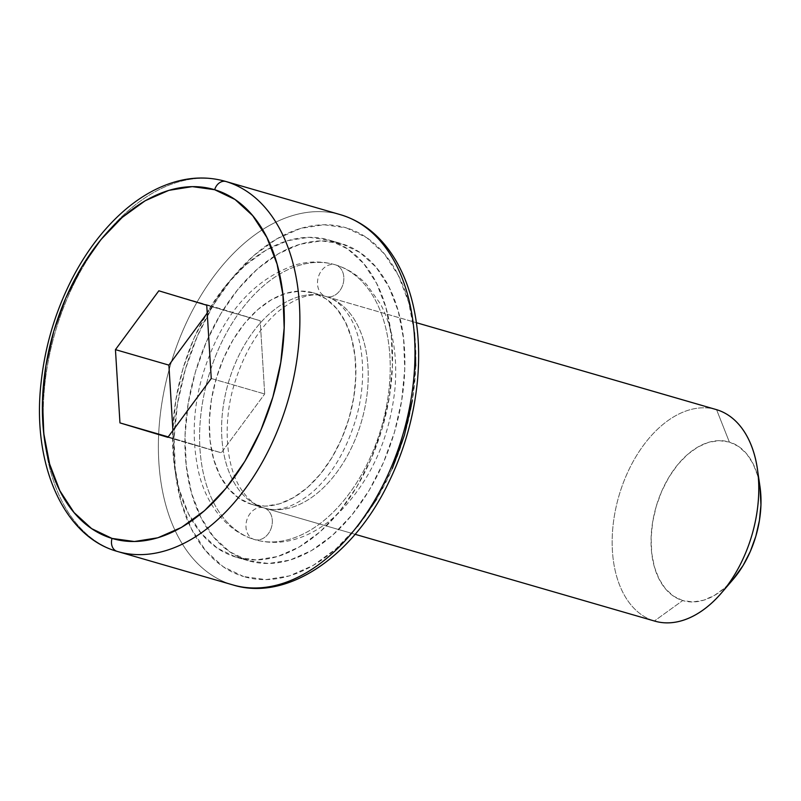 <?xml version="1.0" encoding="UTF-8"?>
<svg xmlns="http://www.w3.org/2000/svg" width="801" height="801" viewBox="0 0 801 801"><rect width="100%" height="100%" fill="white"/><g stroke="black" fill="none" stroke-linecap="round" stroke-linejoin="round"><path stroke-width="0.6" stroke-dasharray="4 3" d="M263.809 507.854A16.521 12.836 -73.2 0 1 271.479 527.278A16.521 12.836 -73.2 0 1 254.478 539.554A143.199 90.112 106.2 0 1 208.62 376.18A143.199 90.112 106.2 0 1 335.339 264.811A16.521 12.836 -73.2 0 1 343.008 284.235A16.521 12.836 -73.2 0 1 326.007 296.51A110.158 69.317 -73.8 0 0 228.535 382.177A110.158 69.317 -73.8 0 0 263.809 507.854A110.158 69.317 -73.8 0 0 361.281 422.187A110.158 69.317 -73.8 0 0 326.007 296.51A16.521 12.836 106.8 0 0 343.008 284.235A16.521 12.836 106.8 0 0 335.339 264.811A143.199 90.112 106.2 0 1 381.196 428.185A143.199 90.112 106.2 0 1 254.478 539.554A16.521 12.836 106.8 0 0 271.479 527.278A16.521 12.836 106.8 0 0 263.809 507.854A16.521 12.836 106.8 0 0 246.808 520.129A16.521 12.836 106.8 0 0 254.478 539.554A143.199 90.112 -73.8 0 0 381.196 428.185A143.199 90.112 -73.8 0 0 335.339 264.811A16.521 12.836 106.8 0 0 318.337 277.086A16.521 12.836 106.8 0 0 326.007 296.51A110.158 69.317 106.2 0 1 361.281 422.187A110.158 69.317 106.2 0 1 263.809 507.854A110.158 69.317 106.2 0 1 228.535 382.177A110.158 69.317 106.2 0 1 326.007 296.51A16.521 12.836 -73.2 0 1 318.337 277.086A16.521 12.836 -73.2 0 1 335.339 264.811A143.199 90.112 -73.8 0 0 208.62 376.18A143.199 90.112 -73.8 0 0 254.478 539.554A16.521 12.836 -73.2 0 1 246.808 520.129A16.521 12.836 -73.2 0 1 263.809 507.854M357.456 526.497L336.06 548.805L313.081 565.496L289.411 575.899L265.942 579.634L243.594 576.54A181.757 114.383 -73.8 0 0 404.425 435.193A181.757 114.383 -73.8 0 0 346.222 227.824L366.608 237.617L384.23 253.727L398.417 275.544L408.63 302.237L414.477 332.755M732.845 579.724L724.735 587.944L714.292 595.523L703.528 600.249L692.865 601.952L682.702 600.55L654.377 621.005L251.474 504.28A110.158 69.317 106.2 0 1 216.1 378.963A110.158 69.317 106.2 0 1 313.231 292.806A110.158 69.317 106.2 0 1 313.672 292.946L300.125 291.073L285.907 293.326L271.559 299.634L257.632 309.747L244.665 323.274L233.151 339.694L223.539 358.377L216.2 378.613L211.404 399.609L209.351 420.565L210.102 440.69L213.647 459.183L219.834 475.363L228.445 488.58L239.119 498.352L251.474 504.28L265.021 506.152L279.239 503.889L293.587 497.581L307.514 487.479L320.48 473.952L331.994 457.531L341.606 438.848L348.946 418.613L353.742 397.616L355.794 376.65L355.043 356.535L351.499 338.032L345.311 321.862L336.71 308.635L326.027 298.873L313.672 292.946L416.39 322.703L313.672 292.946A110.158 69.317 106.2 0 1 349.056 418.262A110.158 69.317 106.2 0 1 251.925 504.41A110.158 69.317 106.2 0 1 251.474 504.28L654.377 621.005L682.702 600.55A82.613 51.995 -73.8 0 0 732.985 579.564M759.959 486.447A82.613 51.995 -73.8 0 0 729.361 442.042L716.575 409.671L729.361 442.042L738.622 446.487L746.632 453.817L753.08 463.729L757.726 475.864L759.919 486.187M235.925 557.116A165.226 103.98 106.2 0 1 182.858 369.141A165.226 103.98 106.2 0 1 328.55 239.91A165.226 103.98 106.2 0 1 329.221 240.11L341.556 243.674A165.226 103.98 -73.8 0 0 340.886 243.484A165.226 103.98 -73.8 0 0 195.194 372.715A165.226 103.98 -73.8 0 0 248.26 560.69L235.925 557.116L248.26 560.69L268.575 563.493L289.912 560.109L311.429 550.647L332.325 535.479L351.769 515.193L369.041 490.562L383.459 462.537L394.472 432.19L401.661 400.69L404.745 369.251L403.604 339.073L398.297 311.319L389.006 287.058L376.11 267.224L360.09 252.575L341.556 243.674L321.241 240.871L299.904 244.265L278.388 253.727L257.491 268.886L238.047 289.181L220.776 313.812L206.358 341.837L195.344 372.185L188.155 403.684L185.071 435.123L186.202 465.301L191.519 493.046L200.801 517.306L213.707 537.141L229.727 551.789L248.26 560.69A165.226 103.98 -73.8 0 0 248.931 560.89A165.226 103.98 -73.8 0 0 394.623 431.649A165.226 103.98 -73.8 0 0 341.556 243.674L329.221 240.11A165.226 103.98 106.2 0 1 382.297 428.084A165.226 103.98 106.2 0 1 236.595 557.316A165.226 103.98 106.2 0 1 235.925 557.116L217.391 548.214L201.371 533.566L188.475 513.731L179.184 489.471L173.877 461.726L172.736 431.549L175.819 400.11L183.008 368.61L194.022 338.262L208.44 310.237L225.712 285.607L245.156 265.311L266.052 250.152L287.569 240.69L308.906 237.296L329.221 240.11L347.754 249.001L363.774 263.649L376.68 283.484L385.962 307.744L391.278 335.499L392.41 365.677L389.326 397.116L382.137 428.615L371.123 458.963L356.705 486.988L339.444 511.619L319.989 531.904L299.103 547.073L277.577 556.535L256.24 559.929L235.925 557.116M340.325 214.648A192.771 121.311 -73.8 0 0 170.343 365.416A192.771 121.311 -73.8 0 0 232.26 584.73L117.146 551.378L232.26 584.73A192.771 121.311 -73.8 0 0 233.041 584.96M116.996 551.328A192.771 121.311 106.2 0 1 55.269 331.954A192.771 121.311 106.2 0 1 225.211 181.296M415.729 365.957L412.335 400.54M392.31 468.565L376.45 499.403M243.594 576.54L223.209 566.748L205.587 550.637L191.399 528.82L181.176 502.137L175.339 471.609L174.087 438.417L177.482 403.834L185.391 369.181L197.507 335.799L213.366 304.971L232.36 277.877L253.757 255.559L276.725 238.878L300.405 228.475L323.874 224.741L346.222 227.824A181.757 114.383 -73.8 0 0 185.391 369.181A181.757 114.383 -73.8 0 0 243.594 576.54M682.702 600.55L673.441 596.094L665.431 588.775L658.983 578.853L654.337 566.728L651.684 552.85L651.113 537.761L652.655 522.042L656.249 506.292L661.756 491.113L668.965 477.106L677.596 464.79L687.328 454.648L697.771 447.058L708.535 442.332L719.198 440.64L729.361 442.042A82.613 51.995 -73.8 0 0 656.249 506.292A82.613 51.995 -73.8 0 0 682.702 600.55M716.124 409.531A110.158 69.317 -73.8 0 0 618.993 495.689A110.158 69.317 -73.8 0 0 654.377 621.005A110.158 69.317 106.2 0 1 618.893 496.049A110.158 69.317 106.2 0 1 715.683 409.411M225.992 181.527A192.771 121.311 -73.8 0 0 55.419 331.444A192.771 121.311 -73.8 0 0 117.146 551.378M232.26 584.73A192.771 121.311 106.2 0 1 170.533 364.795A192.771 121.311 106.2 0 1 341.116 214.878M206.738 305.241L260.185 320.73L158.838 290.803L212.285 306.292L207.229 313.151L212.285 306.292L260.185 320.73L206.738 305.241M211.254 378.503L264.7 393.992L260.185 320.73L264.7 393.992L211.254 378.503M167.86 437.336L221.306 452.815L264.7 393.992L221.306 452.815L167.86 437.336M168.2 436.875L221.306 452.815L168.2 436.875M172.916 430.477L173.406 438.377L172.916 430.477M263.909 507.884C254.628 505.461 246.308 498.062 238.938 485.686C224.22 459.484 223.95 416.58 234.603 383.268C244.135 352.77 258.403 329.061 277.426 312.15C295.879 297.221 311.929 291.964 325.556 296.38M335.439 264.841C347.304 268.475 357.717 275.053 366.678 284.565L380.585 304.13C393.161 328.49 397.897 357.246 394.793 390.397C389.166 439.208 370.983 479.549 340.255 511.428C329.732 521.811 318.468 529.711 306.463 535.118C289.031 542.858 271.899 544.39 255.058 539.724M325.907 296.48C335.188 298.903 343.509 306.312 350.878 318.688C365.596 344.881 365.867 387.784 355.213 421.106C345.682 451.604 331.414 475.303 312.39 492.225C293.937 507.153 277.887 512.41 264.26 507.984M334.758 264.64C322.262 261.096 309.396 261.096 296.16 264.67C262.057 276.135 235.604 300.846 216.811 338.793C195.104 383.889 189.056 428.355 198.648 472.19C205.216 501.546 224.901 530.793 254.378 539.524M251.925 504.41L355.083 534.297M328.55 239.91L340.886 243.484M236.595 557.316L248.931 560.89M313.231 292.806L416.39 322.693"/><path stroke-width="1.2" d="M341.176 214.898C362.993 221.677 380.785 236.165 394.563 258.373C402.543 271.429 408.58 286.378 412.685 303.239C418.412 327.138 420.014 352.921 417.471 380.565C413.937 416.8 404.094 451.263 387.944 483.964C352.3 557.496 286.378 601.611 233.041 584.96A192.771 121.311 -73.8 0 0 403.023 434.182A192.771 121.311 -73.8 0 0 341.116 214.878A192.771 121.311 106.2 0 1 402.843 434.803A192.771 121.311 106.2 0 1 232.26 584.73M117.146 551.378A11.014 8.561 -73.2 0 1 112.03 538.422A181.757 114.383 106.2 0 1 53.827 331.063A181.757 114.383 106.2 0 1 214.668 189.717A181.757 114.383 106.2 0 1 272.871 397.076A181.757 114.383 106.2 0 1 112.03 538.422A11.014 8.561 106.8 0 0 117.146 551.378A192.771 121.311 -73.8 0 0 287.729 401.451A192.771 121.311 -73.8 0 0 225.992 181.527A11.014 8.561 106.8 0 0 214.668 189.717L235.043 199.499L252.665 215.619L266.863 237.436L277.076 264.12L282.923 294.648L284.165 327.839L280.771 362.422L272.871 397.076L260.756 430.457L244.896 461.286L225.902 488.38L204.505 510.698L181.527 527.378L157.847 537.781L134.388 541.516L112.03 538.422L91.654 528.64L74.032 512.52L59.835 490.703L49.622 464.019L43.775 433.491L42.533 400.3L45.927 365.717L53.827 331.063L65.942 297.682L81.802 266.853L100.796 239.759L122.193 217.441L145.171 200.761L168.851 190.358L192.31 186.623L214.668 189.717A11.014 8.561 -73.2 0 1 225.992 181.527A192.771 121.311 106.2 0 1 287.909 400.83A192.771 121.311 106.2 0 1 117.927 551.609A192.771 121.311 106.2 0 1 117.146 551.378A192.771 121.311 106.2 0 1 116.996 551.328M715.683 409.411A110.158 69.317 106.2 0 1 716.575 409.671L416.39 322.703L716.575 409.671A110.158 69.317 106.2 0 1 757.376 468.875A110.158 69.317 106.2 0 1 721.411 593.04A110.158 69.317 106.2 0 1 654.377 621.005A110.158 69.317 -73.8 0 0 654.828 621.135A110.158 69.317 -73.8 0 0 751.959 534.988A110.158 69.317 -73.8 0 0 716.575 409.671A110.158 69.317 -73.8 0 0 716.124 409.531L416.39 322.693M721.411 593.04L732.985 579.564A82.613 51.995 -73.8 0 0 759.959 486.447L757.376 468.875M341.116 214.878L225.992 181.527L341.116 214.878A192.771 121.311 -73.8 0 0 340.325 214.648L225.211 181.296A192.771 121.311 106.2 0 1 225.992 181.527M115.444 349.636L119.96 422.898L167.86 437.336L211.254 378.503L206.738 305.241L158.838 290.803L115.444 349.636L168.891 365.116L172.916 430.477L168.891 365.116L115.444 349.636L158.838 290.803L206.738 305.241L211.254 378.503L167.86 437.336L119.96 422.898L168.2 436.875L119.96 422.898L115.444 349.636M414.477 332.755L415.729 365.957M412.335 400.54L404.425 435.193L392.31 468.565M376.45 499.403L357.456 526.497M759.919 486.187L760.95 504.82L759.408 520.55L755.814 536.3L750.307 551.468L743.098 565.486L732.845 579.724M207.229 313.151L168.891 365.116L207.229 313.151M355.083 534.297L654.828 621.135M233.041 584.96L117.927 551.609M117.076 551.358C63.509 536.4 31.82 464.029 41.031 383.178C44.786 347.874 54.508 314.312 70.218 282.483C83.244 256.42 99.014 234.493 117.527 216.701C129.502 205.266 142.057 196.245 155.184 189.667C179.294 177.762 202.643 174.978 225.211 181.296"/></g></svg>
